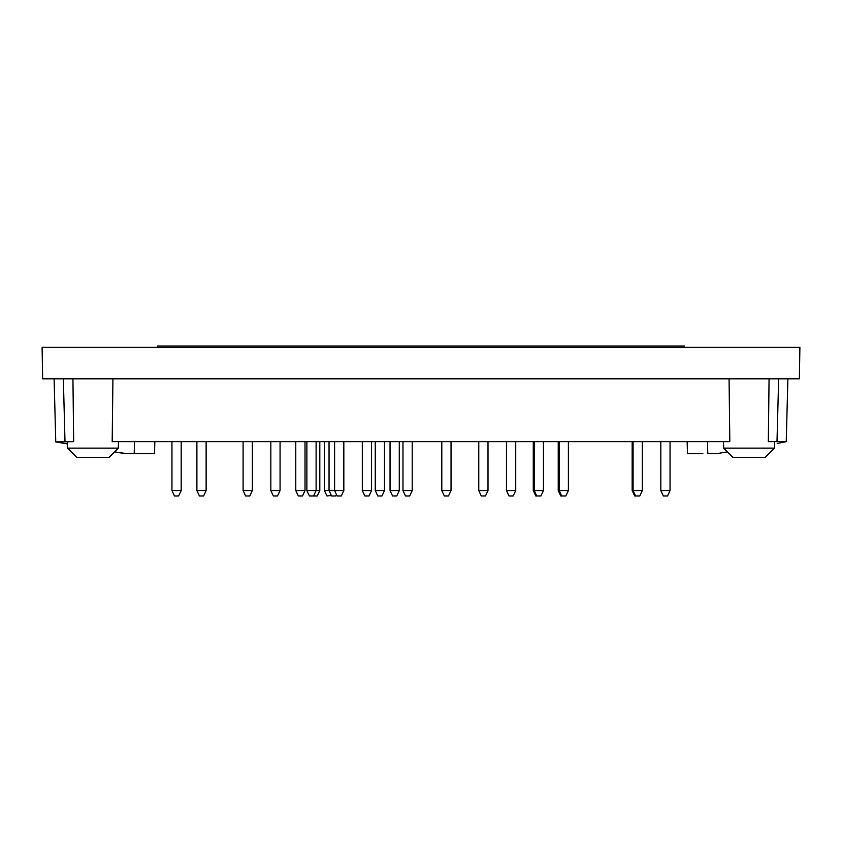 <?xml version="1.0" encoding="UTF-8"?>
<svg xmlns="http://www.w3.org/2000/svg" width="842" height="842" viewBox="0 0 842 842"><rect width="100%" height="100%" fill="white"/><g stroke="black" fill="none" stroke-linecap="round" stroke-linejoin="round"><path stroke-width="1.26" d="M769.062 378.816L768.336 441.65L786.239 441.65L787.891 378.816M729.077 378.816L729.814 441.65L112.186 441.65L112.923 378.816M76.759 457.364L67.518 448.123L118.343 448.123L109.102 457.364L76.759 457.364L67.518 448.123L67.402 443.902L55.772 441.934L73.664 441.65L72.938 378.816M123.742 453.406L114.596 451.87L126.826 453.67L139.14 453.67M67.402 443.902L64.813 443.46M154.528 453.67L154.844 441.65L154.528 453.67L126.826 453.67M375.258 441.65L375.258 490.549L384.499 490.549L384.499 441.65M375.258 490.549L377.795 495.991L381.952 495.991L384.499 490.549M196.891 441.65L196.891 490.549L206.132 490.549L206.132 441.65M196.891 490.549L199.438 495.991L203.596 495.991L206.132 490.549M306.867 441.65L306.867 490.549L319.802 490.549L319.802 441.65M306.867 490.549L309.414 495.991L317.266 495.991L319.802 490.549M362.313 441.65L362.313 490.549L371.554 490.549L371.554 441.65M362.313 490.549L364.86 495.991L369.017 495.991L371.554 490.549M478.761 441.65L478.761 490.549L488.002 490.549L488.002 441.65M478.761 490.549L481.298 495.991L485.455 495.991L488.002 490.549M533.281 441.65L533.281 490.549L543.448 490.549L543.448 441.65M533.281 490.549L535.828 495.991L540.911 495.991L543.448 490.549M632.163 441.65L632.163 490.549L642.33 490.549L642.33 441.65M632.163 490.549L634.71 495.991L639.794 495.991L642.33 490.549M660.812 441.65L660.812 490.549L670.053 490.549L670.053 441.65M660.812 490.549L663.359 495.991L667.517 495.991L670.053 490.549M558.235 441.65L558.235 490.549L568.403 490.549L568.403 441.65M558.235 490.549L560.772 495.991L565.856 495.991L568.403 490.549M441.797 441.65L441.797 490.549L451.038 490.549L451.038 441.65M441.797 490.549L444.334 495.991L448.491 495.991L451.038 490.549M324.423 441.65L324.423 490.549L343.831 490.549L343.831 441.65M329.043 441.65L329.043 490.549L331.59 495.991L335.748 495.991L336.442 494.507M402.981 441.65L402.981 490.549L412.222 490.549L412.222 441.65M402.981 490.549L405.518 495.991L409.675 495.991L412.222 490.549M324.423 490.549L326.97 495.991L331.359 495.496M506.484 441.65L506.484 490.549L515.725 490.549L515.725 441.65M506.484 490.549L509.021 495.991L513.188 495.991L515.725 490.549M390.046 441.65L390.046 490.549L399.287 490.549L399.287 441.65M390.046 490.549L392.582 495.991L396.74 495.991L399.287 490.549M334.59 441.65L334.59 490.549L337.137 495.991L341.294 495.991L343.831 490.549M270.829 441.65L270.829 490.549L280.07 490.549L280.07 441.65M270.829 490.549L273.366 495.991L277.523 495.991L280.07 490.549M243.106 441.65L243.106 490.549L252.347 490.549L252.347 441.65M243.106 490.549L245.643 495.991L249.8 495.991L252.347 490.549M171.947 441.65L171.947 490.549L181.188 490.549L181.188 441.65M171.947 490.549L174.483 495.991L178.641 495.991L181.188 490.549M295.774 441.65L295.774 490.549L305.014 490.549L305.014 441.65M295.774 490.549L298.321 495.991L302.478 495.991L305.014 490.549M774.482 448.123L765.241 457.364L732.898 457.364L723.657 448.123L774.482 448.123L774.651 441.65M42.1 347.388L799.9 347.388L799.353 378.816L42.647 378.816L42.1 347.388M786.239 441.65L777.187 443.46M727.404 451.87L718.258 453.406L727.404 451.87M702.859 453.67L687.472 453.67L687.156 441.65L687.472 453.67M718.258 453.406L707.796 453.67L707.48 441.65M55.761 441.65L54.109 378.816M157.622 347.388L157.622 346.009L684.378 346.009L684.378 347.388M776.998 441.65L778.65 378.816M134.204 453.67L134.52 441.65M65.002 441.65L63.35 378.816M316.108 441.65L316.108 490.549L313.571 495.991M534.207 441.65L534.207 490.549L536.754 495.991M633.089 441.65L633.089 490.549L635.636 495.991M559.162 441.65L559.162 490.549L561.698 495.991M723.657 448.123L723.488 441.65M109.102 457.364L114.596 451.87M118.343 448.123L118.511 441.65M67.518 448.123L67.349 441.65"/></g></svg>
